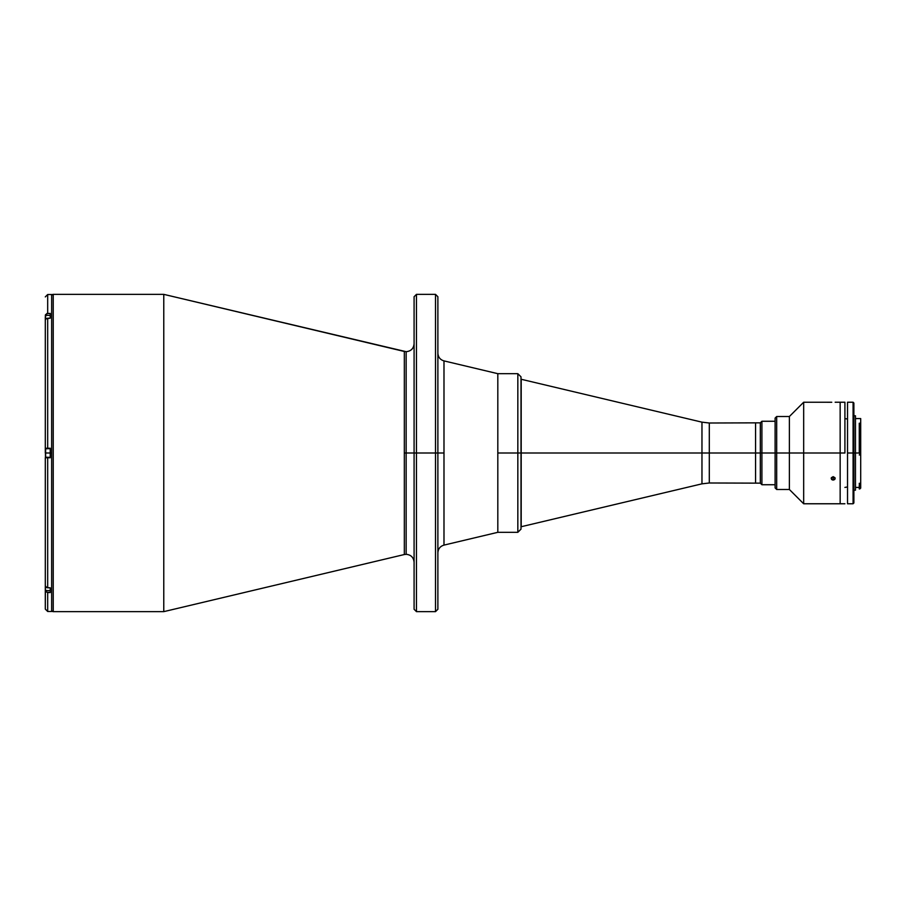 <?xml version="1.0" encoding="UTF-8"?>
<svg xmlns="http://www.w3.org/2000/svg" width="906" height="906" viewBox="0 0 906 906"><rect width="100%" height="100%" fill="white"/><g stroke="black" fill="none" stroke-linecap="round" stroke-linejoin="round"><path stroke-width="1.36" d="M404.325 351.471L404.325 554.529L163.771 611.641L404.325 554.529L404.325 453L406.148 453L406.148 351.687L406.148 554.313L406.148 453L414.087 453L406.148 453L406.148 351.687L406.148 453L404.325 453L404.325 351.471L163.771 294.359L406.148 351.687C410.973 351.222 413.612 348.572 414.087 343.759M435.503 453L435.503 611.641L435.503 453L416.466 453L416.466 611.641L416.466 453L414.087 453L414.087 609.262L414.087 453L416.466 453L416.466 294.359L416.466 453L435.503 453L435.503 294.359L435.503 453L437.881 453L435.503 453M437.881 609.262L437.881 453L443.985 453L437.881 453L437.881 296.738L437.881 609.262L435.503 611.641L416.466 611.641L414.087 609.262M443.985 545.106L443.985 360.894L497.813 373.68L443.985 360.894L443.985 545.106L497.813 532.32L443.985 545.106C440.169 546.273 438.142 548.843 437.881 552.819M163.771 611.641L53.228 611.641A1.585 1.585 0 0 1 51.642 610.055A1.585 1.585 0 0 0 53.228 611.641L53.228 294.359L163.771 294.359L53.228 294.359A1.585 1.585 0 0 0 51.642 295.945A1.585 1.585 0 0 1 53.228 294.359L53.228 611.641L163.771 611.641L163.771 294.359L163.771 611.641M406.148 453L406.148 554.313L406.148 453M517.836 373.68L497.813 373.68L497.813 532.32L497.813 373.68L497.813 453L517.836 453L517.836 373.68L521.007 376.851M414.087 453L414.087 296.738L416.466 294.359L435.503 294.359L437.881 296.738M521.199 453L521.199 526.771L521.199 453L701.969 453L521.199 453L521.199 379.229L521.199 453M521.007 526.771L701.969 483.838L701.969 422.162L701.969 483.838L701.969 453L709.307 453L709.307 423.011L709.307 453L701.969 453L701.969 422.162L709.307 423.011L709.307 482.989L760.327 483.147L760.327 453L775.106 453L761.912 453L761.912 421.267L761.912 453L760.327 453L760.327 422.853L760.327 453L709.307 453L760.327 453L760.327 483.147L761.912 484.733L761.912 453L761.912 484.733L775.106 484.733M709.307 453L709.307 482.989L709.307 453M45.3 589.308L45.991 591.969L50.215 592.569L50.215 587.813L46.772 587.654L45.3 585.752L45.3 457.757L45.3 585.752L45.991 587.201L47.678 587.813L47.678 457.757L45.481 457.757L50.215 457.757L50.215 453L51.642 453L51.642 294.518L51.642 611.482L51.642 453L50.215 453L50.215 457.757L47.678 457.757L47.678 587.813L50.215 587.813L50.215 592.569L47.678 592.569L47.678 611.482L47.678 592.569L45.481 591.301L45.3 586.273L45.3 609.104L45.345 590.916M45.3 321.256L45.3 316.692M45.3 453L45.3 320.248L45.3 453M50.215 318.187L50.215 313.431L50.215 318.187L45.991 318.799L45.3 320.248L45.991 318.799L47.678 318.187L47.678 448.244L47.678 318.187L50.215 318.187M45.3 319.727L45.481 314.699L47.678 313.431L47.678 294.518L47.678 313.431L50.215 313.431L46.772 313.589L45.3 315.492M45.3 448.244L50.215 448.244L50.215 453L50.215 448.244L47.678 448.244M45.481 457.757L47.678 457.757M45.617 453L45.617 448.64L45.617 453L50.215 453L45.617 453L45.617 457.36L45.617 453M50.215 448.64L45.459 448.798L45.459 457.202L50.215 457.36M45.459 448.798L45.459 457.122M45.617 319.218L45.617 315.367L45.617 319.218M50.215 315.367L45.617 315.367L45.459 319.127M45.459 315.526L45.459 319.727M709.307 423.011L755.559 422.853L755.559 483M755.559 423L755.559 483.147M517.836 532.32L517.836 453L517.836 532.32L517.836 453L497.813 453L497.813 532.32L517.836 532.32L521.007 529.149L521.007 453L517.836 453L517.836 373.68L517.836 453L521.007 453L521.007 377.213M521.007 453L521.007 529.149L521.007 453M860.632 454.234L859.907 454.257L860.7 454.234L860.7 488.141L860.7 484.314L859.907 485.016L859.907 488.934L859.273 483.317L860.7 483.317L860.7 423.861L859.273 423.215L859.273 453L859.907 453L859.907 423.215L859.907 453L853.09 453L853.09 503.77L853.09 453L847.529 453L847.529 503.77L847.529 453L853.09 453L853.09 402.23L853.09 453L853.882 453L853.882 403.023L853.882 453L855.468 453L855.468 415.797L853.882 415.797M844.913 453L840.156 453L840.156 503.77L840.156 453L844.913 453L844.913 402.23L844.913 453M860.7 454.971L859.273 454.971L859.907 454.257L859.273 453L855.468 453L855.468 415.797M855.468 490.203L855.468 453L855.468 490.203L853.882 490.203M853.882 502.977L853.882 453L853.882 502.977L853.09 503.77L847.529 503.77M859.273 485.016L859.273 488.934L860.7 488.141M847.529 402.23L847.529 453L847.529 402.23L853.09 402.23L853.882 403.023M847.529 488.481L847.529 490.497M847.529 493.068L847.529 491.641M847.529 489.852L847.529 487.711M847.529 485.254L847.529 476.137M847.529 472.626L847.529 457.077M860.7 454.234L860.7 418.572L855.468 418.572M860.7 424.031L860.7 418.583M860.7 482.377L860.7 484.88M859.907 454.257L859.907 453L859.907 454.257M835.151 402.23L840.156 402.23L840.156 453L840.156 402.23L844.913 402.23M803.667 453L840.156 453L803.667 453L803.667 402.23L803.667 453L789.386 453L803.667 453L803.667 503.77L803.667 453M832.41 477.179L833.169 477.303L833.169 480.078L831.765 479.591L831.334 477.722L833.169 476.647L835.004 477.722L834.573 479.591L833.169 480.078L833.169 477.303L832.41 477.179M831.187 478.379L833.169 476.647L835.151 478.379L834.573 479.591L832.784 480.044L831.527 479.331L831.334 477.722M831.765 402.253L803.667 402.23L789.386 416.511L789.386 453L789.386 416.511L776.691 416.511L776.691 453L789.386 453L776.691 453L776.691 416.511L775.106 418.096L775.106 453L776.691 453L775.106 453L775.106 487.904L775.106 418.096M844.913 503.77L803.667 503.77L789.386 489.489L789.386 453L789.386 489.489L776.691 489.489L776.691 453L776.691 489.489L775.106 487.904M835.151 478.379L835.004 479.036M404.325 554.529L406.148 554.313C410.973 554.778 413.612 557.428 414.087 562.241M443.985 360.894C440.169 359.727 438.142 357.157 437.881 353.181M709.307 482.989L701.969 483.838M521.007 379.229L701.969 422.162M45.3 609.104L47.678 611.482L51.642 611.482M51.642 294.518L47.678 294.518L45.3 296.896M45.459 590.474L50.215 590.633M755.559 422.853L760.327 422.853L761.912 421.267L775.106 421.267M847.529 419.048L844.913 418.583M859.273 487.428L855.468 487.428M847.529 486.952L844.913 487.417"/></g></svg>
